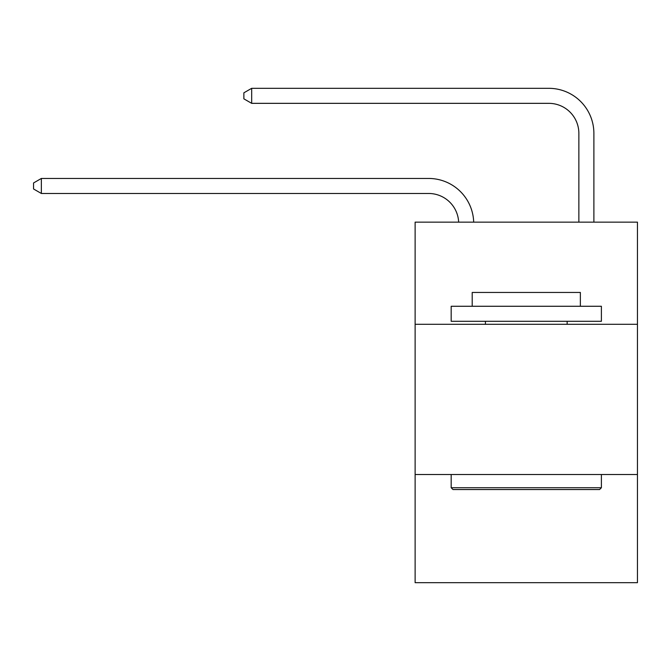 <?xml version="1.0" encoding="UTF-8"?>
<svg xmlns="http://www.w3.org/2000/svg" width="671" height="671" viewBox="0 0 671 671"><rect width="100%" height="100%" fill="white"/><g stroke="black" fill="none" stroke-linecap="round" stroke-linejoin="round"><path stroke-width="1.01" d="M637.45 324.294L637.45 222.143L415.123 222.143L415.123 324.294L637.45 324.294L637.45 582.68L415.123 582.68L415.123 324.294M637.45 474.514L415.123 474.514M428.635 193.474A30.044 30.044 0 0 1 458.654 222.143A30.044 30.044 0 0 0 428.635 193.474A30.044 30.044 0 0 1 458.654 222.143A30.044 30.044 0 0 0 428.635 193.474A30.044 30.044 0 0 1 458.654 222.143A30.044 30.044 0 0 0 428.635 193.474A30.044 30.044 0 0 1 458.654 222.143A30.044 30.044 0 0 0 428.635 193.474L41.359 193.474L33.55 188.97L33.55 182.965L41.359 178.452L428.635 178.452A45.066 45.066 0 0 1 473.684 222.143M578.863 222.143L578.863 133.386A30.044 30.044 0 0 0 548.819 103.342L251.675 103.342L243.867 98.838L243.867 92.824L251.675 88.32L548.819 88.32A45.066 45.066 0 0 1 593.885 133.386L593.885 222.143M452.975 489.536L451.172 487.733L601.392 487.733L599.597 489.536L452.975 489.536M601.392 306.27L601.392 321.292L451.172 321.292L451.172 306.27L601.392 306.27M472.208 306.27L472.208 292.447L580.365 292.447L580.365 306.27M601.392 474.514L601.392 487.733M451.172 474.514L451.172 487.733M567.146 321.292L567.146 324.294M485.427 321.292L485.427 324.294M41.359 193.474L41.359 178.452L428.635 178.452M578.863 133.386A30.044 30.044 0 0 0 548.819 103.342A30.044 30.044 0 0 1 578.863 133.386A30.044 30.044 0 0 0 548.819 103.342A30.044 30.044 0 0 1 578.863 133.386A30.044 30.044 0 0 0 548.819 103.342A30.044 30.044 0 0 1 578.863 133.386A30.044 30.044 0 0 0 548.819 103.342M251.675 103.342L251.675 88.32L548.819 88.32"/></g></svg>

